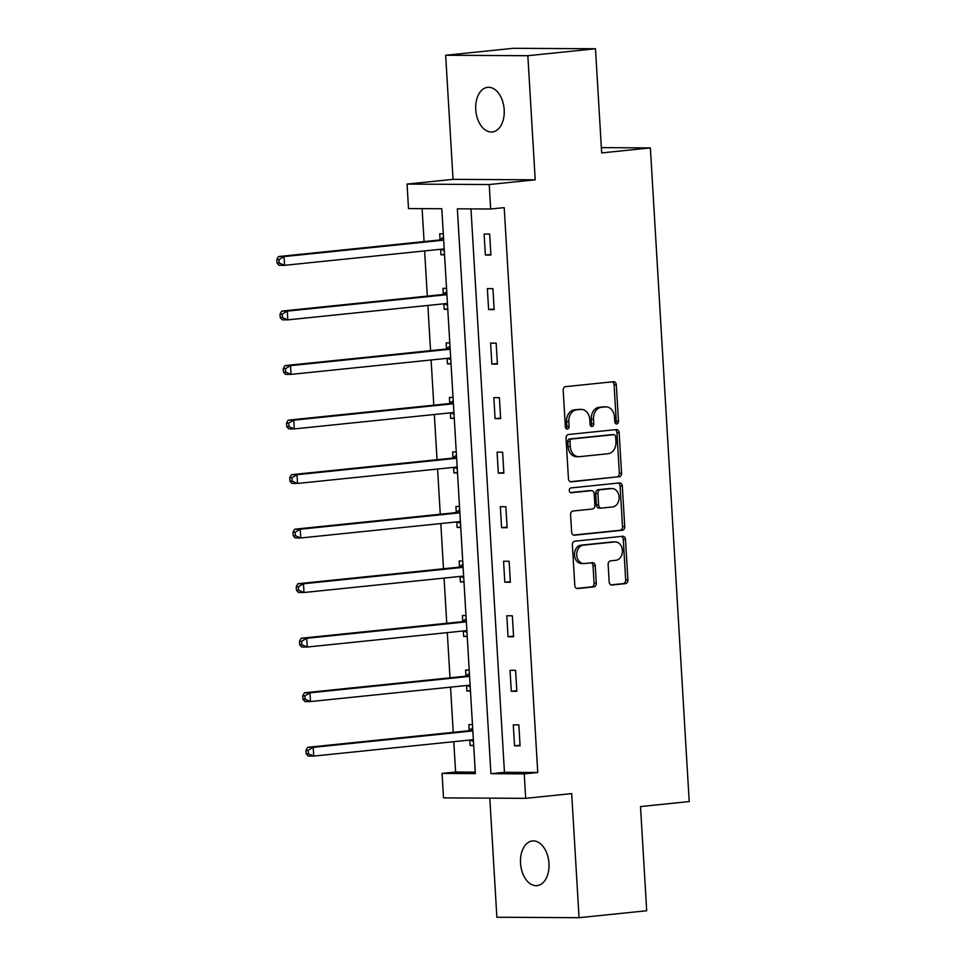 <?xml version="1.0" encoding="UTF-8"?>
<svg xmlns="http://www.w3.org/2000/svg" width="966" height="966" viewBox="0 0 966 966"><rect width="100%" height="100%" fill="white"/><g stroke="black" fill="none" stroke-linecap="round" stroke-linejoin="round"><path stroke-width="1.45" d="M616.755 423.929A2.415 1.86 90.3 0 0 618.482 421.333L616.308 384.879A3.441 2.669 90.3 0 0 613.676 381.703A3.441 2.669 90.3 0 0 613.446 381.715L565.653 386.642A3.441 2.669 90.3 0 0 563.19 390.349L565.364 426.803A2.415 1.86 90.3 0 0 569.083 426.417L568.805 421.695A11.012 8.525 90.3 0 1 576.642 409.85L580.626 409.439A11.012 8.525 90.3 0 1 581.339 409.403A11.012 8.525 90.3 0 1 589.779 419.534L590.057 424.255A2.415 1.86 90.3 0 0 593.776 423.869L593.498 419.159A11.012 8.525 90.3 0 1 601.347 407.302L605.332 406.891A11.012 8.525 90.3 0 1 606.044 406.855A11.012 8.525 90.3 0 1 614.473 416.998L614.762 421.719A2.415 1.86 90.3 0 0 616.755 423.929M615.499 423.458A2.415 1.86 90.3 0 0 616.26 421.321L614.086 384.866A3.441 2.669 90.3 0 0 612.215 381.848M566.1 428.542A2.415 1.86 90.3 0 0 566.861 426.404L566.583 421.683L568.805 421.695M590.794 425.994A2.415 1.86 90.3 0 0 591.554 423.857L591.277 419.147L593.498 419.159M548.966 863.375A22.447 14.164 -95.9 0 0 532.447 840.963A22.447 14.164 -95.9 0 0 520.529 863.218A22.447 14.164 -95.9 0 0 537.048 885.617A22.447 14.164 -95.9 0 0 548.966 863.375M504.192 109.75A22.447 14.164 -95.9 0 0 487.673 87.338A22.447 14.164 -95.9 0 0 475.755 109.593A22.447 14.164 -95.9 0 0 492.274 131.992A22.447 14.164 -95.9 0 0 504.192 109.75M609.172 581.858A3.441 2.669 90.3 0 0 611.816 585.022A3.441 2.669 90.3 0 0 612.033 585.022L625.449 583.633A3.441 2.669 90.3 0 0 627.9 579.938L625.497 539.451A3.441 2.669 90.3 0 0 622.853 536.275A3.441 2.669 90.3 0 0 622.635 536.287L574.83 541.202A3.441 2.669 90.3 0 0 572.379 544.909L574.782 585.396A3.441 2.669 90.3 0 0 577.427 588.572A3.441 2.669 90.3 0 0 577.644 588.56L593.849 586.893A3.441 2.669 90.3 0 0 596.3 583.186L595.261 565.859A3.441 2.669 90.3 0 0 592.629 562.683A3.441 2.669 90.3 0 0 592.412 562.695L584.37 563.528A9.201 7.124 90.3 0 1 583.778 563.552A9.201 7.124 90.3 0 1 576.702 554.689A9.201 7.124 90.3 0 1 583.283 545.174L614.75 541.926A9.201 7.124 90.3 0 1 615.354 541.902A9.201 7.124 90.3 0 1 622.418 550.765A9.201 7.124 90.3 0 1 615.849 560.292L610.597 560.823A3.441 2.669 90.3 0 0 608.145 564.53L609.172 581.858M524.236 773.875L525.685 798.339L443.515 797.892L442.054 773.416L475.369 773.609L441.812 208.741L408.497 208.547L407.048 184.083L489.219 184.542L490.668 209.006L457.353 208.825L490.921 773.694L524.236 773.875L537.76 772.486L504.204 207.618L490.668 209.006M595.479 48.759L527.847 55.714L445.664 55.255L513.308 48.3L595.479 48.759L601.673 152.918L650.372 147.907L689.205 801.563L640.506 806.574L646.689 910.745L579.057 917.7L571.679 793.605L525.685 798.339M445.664 55.255L453.042 179.35L535.212 179.809L527.847 55.714M535.212 179.809L489.219 184.542M619.109 476.926A3.441 2.669 90.3 0 0 621.561 473.231L619.158 432.744A3.441 2.669 90.3 0 0 616.513 429.568A3.441 2.669 90.3 0 0 616.296 429.58L568.491 434.507A3.441 2.669 90.3 0 0 566.04 438.202L568.443 478.689A3.441 2.669 90.3 0 0 571.087 481.865A3.441 2.669 90.3 0 0 571.304 481.853L616.888 476.914A3.441 2.669 90.3 0 0 619.339 473.219L616.936 432.732A3.441 2.669 90.3 0 0 615.064 429.713M622.321 486.091L624.724 526.579A3.441 2.669 90.3 0 1 622.273 530.286L574.468 535.2A3.441 2.669 90.3 0 1 574.251 535.212A3.441 2.669 90.3 0 1 571.618 532.049L570.58 514.721A3.441 2.669 90.3 0 1 573.031 511.014L592.424 509.022A3.441 2.669 90.3 0 0 594.875 505.315L594.187 493.819A3.441 2.669 90.3 0 0 591.554 490.656A3.441 2.669 90.3 0 0 591.337 490.668L571.148 492.745A2.415 1.86 90.3 0 1 570.87 487.939L619.46 482.94A3.441 2.669 90.3 0 1 619.689 482.928A3.441 2.669 90.3 0 1 622.321 486.091L620.1 486.079L622.502 526.567L624.724 526.579M489.798 798.145L496.874 917.241L579.057 917.7M650.372 147.907L601.359 147.641M470.973 208.898L504.445 772.293L537.76 772.486M484.123 234.062L485.367 255.036L490.921 255.06L489.677 234.086L484.123 234.062M487.359 288.593L488.615 309.567L494.157 309.591L492.914 288.617L487.359 288.593M490.607 343.123L491.851 364.097L497.405 364.122L496.162 343.147L490.607 343.123M493.843 397.654L495.087 418.616L500.642 418.652L499.398 397.678L493.843 397.654M497.079 452.173L498.323 473.147L503.878 473.183L502.634 452.209L497.079 452.173M500.328 506.703L501.571 527.678L507.126 527.714L505.87 506.739L500.328 506.703M503.564 561.234L504.807 582.208L510.362 582.244L509.118 561.27L503.564 561.234M506.8 615.765L508.044 636.739L513.598 636.775L512.354 615.801L506.8 615.765M510.036 670.295L511.292 691.27L516.834 691.294L515.59 670.332L510.036 670.295M513.284 724.826L514.528 745.8L520.082 745.824L518.839 724.85L513.284 724.826M422.118 208.632L424.074 241.572M424.629 250.919L427.31 296.103M427.866 305.449L430.546 350.634M431.102 359.968L433.794 405.165M434.338 414.499L437.03 459.695M437.586 469.029L440.267 514.226M440.822 523.56L443.503 568.757M444.058 578.091L446.751 623.287M447.306 632.621L449.987 677.818M450.542 687.152L453.223 732.337M453.779 741.683L455.59 772.027L475.284 772.136M443.297 233.832L439.711 233.808L440.037 239.471M440.629 249.264L440.955 254.782L444.553 254.807M446.546 288.363L442.947 288.339L443.285 294.002M443.865 303.795L444.191 309.313L447.789 309.337M449.782 342.894L446.183 342.87L446.521 348.533M447.101 358.326L447.427 363.844L451.025 363.868M453.018 397.424L449.419 397.4L449.758 403.064M450.337 412.856L450.675 418.375L454.274 418.399M456.266 451.955L452.668 451.931L453.006 457.594M453.585 467.387L453.911 472.905L457.51 472.929M459.502 506.486L455.904 506.462L456.242 512.113M456.821 521.918L457.147 527.436L460.746 527.448M462.738 561.005L459.14 560.992L459.478 566.644M460.058 576.448L460.384 581.967L463.982 581.979M465.974 615.535L462.388 615.523L462.714 621.174M463.306 630.979L463.632 636.497L467.23 636.509M469.222 670.066L465.624 670.054L465.962 675.705M466.542 685.498L466.868 691.016L470.466 691.04M472.459 724.597L468.86 724.572L469.198 730.236M469.778 740.028L470.104 745.547L473.702 745.571M455.59 772.027L442.054 773.416M453.042 179.35L407.048 184.083M504.445 772.293L490.921 773.694M440.955 254.782L444.529 254.42M485.367 255.036L490.885 254.469M488.615 309.567L494.121 308.999M444.191 309.313L447.765 308.951M491.851 364.097L497.369 363.53M447.427 363.844L451.001 363.482M495.087 418.616L500.605 418.049M450.675 418.375L454.249 418.012M498.323 473.147L503.841 472.579M453.911 472.905L457.486 472.531M501.571 527.678L507.09 527.11M457.147 527.436L460.722 527.062M504.807 582.208L510.326 581.641M460.384 581.967L463.958 581.592M508.044 636.739L513.562 636.171M463.632 636.497L467.206 636.123M511.292 691.27L516.81 690.702M466.868 691.016L470.442 690.654M514.528 745.8L520.046 745.233M470.104 745.547L473.678 745.184M606.044 406.855L603.822 406.843A11.012 8.525 90.3 0 0 603.11 406.879L605.332 406.891M591.277 419.147A11.012 8.525 90.3 0 1 599.125 407.29L603.11 406.879M581.339 409.403L579.117 409.391A11.012 8.525 90.3 0 0 578.405 409.427L580.626 409.439M566.583 421.683A11.012 8.525 90.3 0 1 574.42 409.825L578.405 409.427M570.314 481.708L616.888 476.914M615.656 436.898A2.415 1.86 90.3 0 0 613.664 434.688L571.703 438.999A2.415 1.86 90.3 0 0 569.976 441.595L570.278 446.57A11.012 8.525 90.3 0 0 578.719 456.713A11.012 8.525 90.3 0 0 579.431 456.676L608.109 453.73A11.012 8.525 90.3 0 0 615.958 441.873L615.656 436.898M611.744 434.676A2.415 1.86 90.3 0 0 611.442 434.676L613.664 434.688M578.719 456.713L576.497 456.701A11.012 8.525 90.3 0 1 568.056 446.558L567.766 441.583A2.415 1.86 90.3 0 1 569.481 438.987L611.442 434.676M573.49 535.067L620.051 530.274A3.441 2.669 90.3 0 0 622.502 526.567M589.562 490.656A3.441 2.669 90.3 0 0 589.332 490.643A3.441 2.669 90.3 0 0 589.115 490.656L570.326 492.588M612.541 506.945A9.201 7.124 90.3 0 0 619.121 497.43A9.201 7.124 90.3 0 0 612.046 488.567A9.201 7.124 90.3 0 0 611.454 488.591L600.357 489.738A3.441 2.669 90.3 0 0 597.906 493.433L598.594 504.928A3.441 2.669 90.3 0 0 601.226 508.104A3.441 2.669 90.3 0 0 601.456 508.092L612.541 506.945M612.046 488.567L609.824 488.555A9.201 7.124 90.3 0 0 609.232 488.579L611.454 488.591M599.234 508.08A3.441 2.669 90.3 0 1 599.005 508.092A3.441 2.669 90.3 0 1 596.372 504.916L595.684 493.421A3.441 2.669 90.3 0 1 598.147 489.726L609.232 488.579M620.1 486.079A3.441 2.669 90.3 0 0 618.228 483.06M615.354 541.902L613.132 541.89A9.201 7.124 90.3 0 0 612.529 541.914L614.75 541.926M583.778 563.552L581.556 563.54A9.201 7.124 90.3 0 1 574.48 554.677A9.201 7.124 90.3 0 1 581.061 545.162L612.529 541.914M576.654 588.415L591.627 586.881A3.441 2.669 90.3 0 0 594.078 583.174L593.039 565.847A3.441 2.669 90.3 0 0 591.18 562.828M611.043 584.877L623.227 583.621A3.441 2.669 90.3 0 0 625.678 579.914L623.275 539.439A3.441 2.669 90.3 0 0 621.404 536.42M440.894 249.24L444.3 250.617M443.503 237.25L439.663 239.725A3.502 2.717 -89.7 0 1 438.661 240.075L278.486 256.558L284.04 256.594L284.559 265.324L444.203 248.902M443.684 240.16L284.04 256.594L279.017 259.564L276.795 259.552L277 263.042L279.222 263.054L279.017 259.564M279.222 263.054L284.559 265.324L279.005 265.3L277 263.042M276.795 259.552L278.486 256.558M444.131 303.771L447.536 305.147M446.751 291.78L442.899 294.244A3.502 2.717 -89.7 0 1 441.897 294.606L281.734 311.088L287.288 311.112L287.808 319.855L447.439 303.433M446.92 294.69L287.288 311.112L282.253 314.095L280.031 314.083L280.237 317.572L282.458 317.585L282.253 314.095M282.458 317.585L287.808 319.855L282.253 319.831L280.237 317.572M280.031 314.083L281.734 311.088M447.367 358.301L450.784 359.678M449.987 346.299L446.135 348.774A3.502 2.717 -89.7 0 1 445.145 349.137L284.97 365.619L290.524 365.643L291.044 374.385L450.675 357.963M450.156 349.221L290.524 365.643L285.501 368.626L283.279 368.614L283.485 372.103L285.707 372.115L285.501 368.626M285.707 372.115L291.044 374.385L285.489 374.361L283.485 372.103M283.279 368.614L284.97 365.619M450.615 412.832L454.02 414.209M453.223 400.83L449.371 403.305A3.502 2.717 -89.7 0 1 448.381 403.667L288.206 420.15L293.761 420.174L294.28 428.916L453.911 412.494M453.392 403.752L293.761 420.174L288.737 423.156L286.516 423.144L286.721 426.634L288.943 426.646L288.737 423.156M288.943 426.646L294.28 428.916L288.725 428.88L286.721 426.634M286.516 423.144L288.206 420.15M453.851 467.363L457.256 468.739M456.459 455.36L452.619 457.836A3.502 2.717 -89.7 0 1 451.617 458.198L291.454 474.68L296.997 474.704L297.516 483.447L457.16 467.013M456.64 458.282L296.997 474.704L291.974 477.675L289.752 477.663L289.957 481.165L292.179 481.177L291.974 477.675M292.179 481.177L297.516 483.447L291.974 483.411L289.957 481.165M289.752 477.663L291.454 474.68M457.087 521.881L460.492 523.27M459.707 509.891L455.855 512.366A3.502 2.717 -89.7 0 1 454.865 512.729L294.69 529.199L300.245 529.235L300.764 537.977L460.396 521.543M459.876 512.813L300.245 529.235L295.21 532.206L292.988 532.194L293.205 535.695L295.427 535.707L295.21 532.206M295.427 535.707L300.764 537.977L295.21 537.941L293.205 535.695M292.988 532.194L294.69 529.199M460.335 576.412L463.74 577.801M462.943 564.422L459.091 566.897A3.502 2.717 -89.7 0 1 458.101 567.247L297.926 583.73L303.481 583.766L304 592.508L463.632 576.074M463.112 567.344L303.481 583.766L298.458 586.736L296.236 586.724L296.441 590.226L298.663 590.238L298.458 586.736M298.663 590.238L304 592.508L298.446 592.472L296.441 590.226M296.236 586.724L297.926 583.73M463.571 630.943L466.976 632.319M466.18 618.952L462.34 621.428A3.502 2.717 -89.7 0 1 461.337 621.778L301.163 638.26L306.717 638.297L307.236 647.039L466.88 630.605M466.361 621.862L306.717 638.297L301.694 641.267L299.472 641.255L299.677 644.757L301.899 644.769L301.694 641.267M301.899 644.769L307.236 647.039L301.682 647.003L299.677 644.757M299.472 641.255L301.163 638.26M466.807 685.474L470.213 686.85M469.428 673.483L465.576 675.958A3.502 2.717 -89.7 0 1 464.574 676.309L304.411 692.791L309.965 692.827L310.484 701.558L470.116 685.135M469.597 676.393L309.965 692.827L304.93 695.798L302.708 695.786L302.926 699.275L305.135 699.287L304.93 695.798M305.135 699.287L310.484 701.558L304.93 701.533L302.926 699.275M302.708 695.786L304.411 692.791M470.044 740.004L473.461 741.381M472.664 728.014L468.812 730.489A3.502 2.717 -89.7 0 1 467.822 730.839L307.647 747.322L313.201 747.358L313.721 756.088L473.352 739.666M472.833 730.924L313.201 747.358L308.178 750.328L305.956 750.316L306.162 753.806L308.383 753.818L308.178 750.328M308.383 753.818L313.721 756.088L308.166 756.064L306.162 753.806M305.956 750.316L307.647 747.322M616.26 421.321L618.482 421.333M566.861 426.404L569.083 426.417M591.554 423.857L593.776 423.869M599.125 407.29L601.347 407.302M574.42 409.825L576.642 409.85M614.086 384.866L616.308 384.879M616.936 432.732L619.158 432.744M619.339 473.219L621.561 473.231M569.481 438.987L571.703 438.999M567.766 441.583L569.976 441.595M568.056 446.558L570.278 446.57M620.051 530.274L622.273 530.286M589.115 490.656L591.337 490.668M598.147 489.726L600.357 489.738M595.684 493.421L597.906 493.433M596.372 504.916L598.594 504.928M581.061 545.162L583.283 545.174M593.039 565.847L595.261 565.859M594.078 583.174L596.3 583.186M591.627 586.881L593.849 586.893M623.275 539.439L625.497 539.451M625.678 579.914L627.9 579.938M623.227 583.621L625.449 583.633M439.663 239.725L443.66 239.737M438.661 240.075L443.672 240.099M443.418 248.986L444.203 248.986M442.899 294.244L446.896 294.268M441.897 294.606L446.92 294.63M446.654 303.505L447.439 303.517M446.135 348.774L450.132 348.798M445.145 349.137L450.156 349.161M449.89 358.036L450.687 358.048M449.371 403.305L453.368 403.329M448.381 403.667L453.392 403.691M453.139 412.567L453.923 412.579M452.619 457.836L456.616 457.86M451.617 458.198L456.628 458.222M456.375 467.097L457.16 467.097M455.855 512.366L459.852 512.391M454.865 512.729L459.876 512.753M459.611 521.628L460.396 521.628M459.091 566.897L463.088 566.921M458.101 567.247L463.112 567.284M462.847 576.159L463.644 576.159M462.34 621.428L466.337 621.452M461.337 621.778L466.349 621.814M466.095 630.689L466.88 630.689M465.576 675.958L469.573 675.971M464.574 676.309L469.597 676.333M469.331 685.22L470.116 685.22M468.812 730.489L472.809 730.501M467.822 730.839L472.833 730.864M472.567 739.751L473.364 739.751M611.599 434.664L613.808 434.676M589.332 490.643L591.554 490.656M599.005 508.092L601.226 508.104"/></g></svg>
